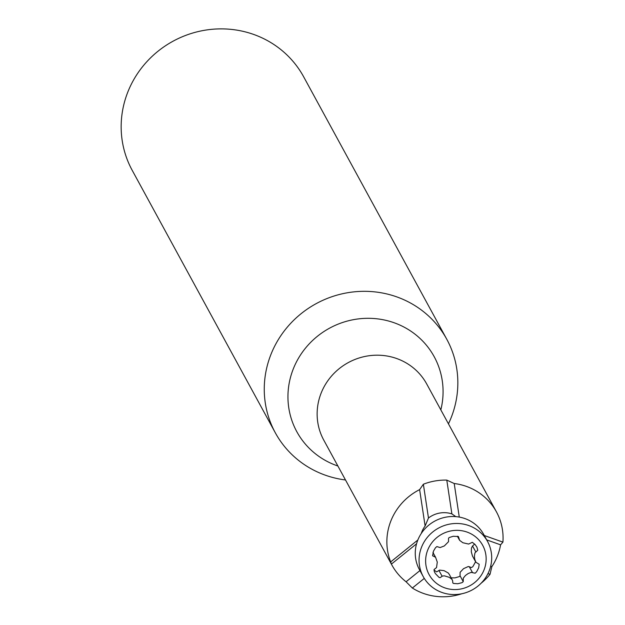 <?xml version="1.0" encoding="UTF-8"?>
<svg xmlns="http://www.w3.org/2000/svg" width="625" height="625" viewBox="0 0 625 625"><rect width="100%" height="100%" fill="white"/><g stroke="black" fill="none" stroke-linecap="round" stroke-linejoin="round"><path stroke-width="0.94" d="M433.016 552.344L433.539 553.547M433.953 570.023L436.656 571.875L439.625 570.102L444.102 570.664L448.312 573.023L449.391 574.578M451.172 577.844L454.992 577.867L459.297 576.602L460.055 575.883L460.102 572.328L463.516 568.672L468.32 566.508L471.477 567.555L472.852 566.648L475.586 561.742L472.414 555.922M472.469 556.023L471.305 551.812L471.453 548.125L472.453 546.062L474.656 544.062M434.109 569.516L434.25 571.43L435.313 573.531L439.094 577.43L440.109 577.688L442.5 576.031L444.359 575.836L449.164 577.297L451.742 579.094L452.609 580.609L452.836 582.969L453.516 583.445L457.789 583.742L462.016 582.672L463.242 581.672L463.273 578.156L465.453 575.492L468.078 573.594L471.109 572.383L475.188 573.203L476.656 571.711L478.664 567.852L479.195 564.266L475.914 562.266L474.711 559.164L474.414 556.039L474.945 552.906L477.789 550.203L476.914 547.133L475.102 544.547L472.336 542.32L468.609 544.055L462.875 542.742L459.633 540.352L458.422 536.531L453.227 536.273L449.188 537.555L448.539 538.258L448.539 541.68L444.344 545.93L440.078 547.578L436.883 546.57L435.461 547.773L433.508 551.062L432.594 555.672L435.578 557.312L437.281 562.094L436.539 567.578L434.109 569.516M468.516 532.641A30.531 29.336 151.4 0 0 425.758 563.711A30.531 29.336 151.4 0 0 473.398 583.523A30.531 29.336 151.4 0 0 468.516 532.641M470.523 526.227A36.641 35.203 151.4 0 0 429.031 535.43A36.641 35.203 151.4 0 0 423.203 576.555A36.641 35.203 151.4 0 0 472.227 589.922A36.641 35.203 151.4 0 0 487.547 541.469A36.641 35.203 151.4 0 0 470.523 526.227M487.547 541.469L483.75 534.508A36.641 35.203 151.4 0 0 466.727 519.266A36.641 35.203 151.4 0 0 425.234 528.469A36.641 35.203 151.4 0 0 419.406 569.594L423.203 576.555M345.508 479.977A97.656 93.828 -28.6 0 1 320.688 473.398A97.656 93.828 -28.6 0 1 275.312 432.789A97.656 93.828 -28.6 0 1 316.133 303.664A97.656 93.828 -28.6 0 1 446.789 339.281A97.656 93.828 -28.6 0 1 448.445 423.844M446.789 339.281L303.68 76.844A97.656 93.828 151.4 0 0 258.312 36.227A97.656 93.828 151.4 0 0 147.734 60.742A97.656 93.828 151.4 0 0 132.211 170.344L275.312 432.789M461.836 593.75A58.625 56.328 -28.6 0 1 420.734 592.375A58.625 56.328 -28.6 0 1 412.352 588.031L406.07 581.773L419.945 570.578M481.078 583.258A58.625 56.328 -28.6 0 0 490.023 574.32L491.859 566.633A58.625 56.328 151.4 0 0 500.586 544.836L502.922 542.125A58.625 56.328 -28.6 0 0 496.438 511.859A58.625 56.328 -28.6 0 0 454.211 483.516L446.789 480.109A58.625 56.328 151.4 0 0 423.375 484.234L419.625 489.617A58.625 56.328 -28.6 0 0 390.664 561.93L391.391 564.109A58.625 56.328 151.4 0 0 391.875 565.016A58.625 56.328 151.4 0 0 406.07 581.773M421.281 533.461A25.039 24.055 -28.6 0 1 425.117 526.008L428.469 518.008A25.039 24.055 -28.6 0 1 451.883 513.883L455.797 516.633M423.375 484.234L428.469 518.008M446.789 480.109L451.883 513.883M500.586 544.836L486.688 539.898M491.859 566.633L490.672 566.211M490.023 574.32L487.977 573.594M424.289 578.398L412.352 588.031M454.211 483.516L459.273 517.086M484.289 535.508L502.922 542.125M390.664 561.93L417.844 540.008M425.117 526.008L419.625 489.617M391.391 564.109L416.555 543.805M438.93 570.414L442.109 576.242M460.062 575.805L463.242 581.633M469.266 566.641L472.438 572.469M472.547 545.984L475.727 551.812M457.516 536.266L459.18 539.305M432.562 555.539L432.805 555.984M337.891 466.016A78.266 75.195 -28.6 0 1 333.156 464.227A78.266 75.195 -28.6 0 1 293.117 369.352A78.266 75.195 -28.6 0 1 388.758 321.07A78.266 75.195 -28.6 0 1 440.828 409.875M391.875 565.016L323.773 440.125A58.625 56.328 -28.6 0 1 348.273 362.602A58.625 56.328 -28.6 0 1 426.711 383.984L496.438 511.859M452.023 579.398L449.273 574.352M476.625 546.641L476.852 547.047M459.289 539.758L457.367 536.234M432.984 552.531L435.602 557.328"/></g></svg>
